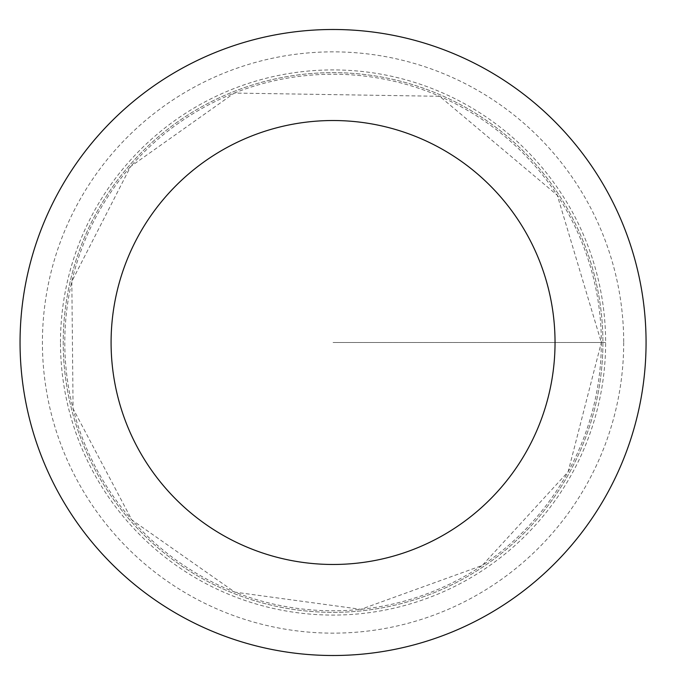 <?xml version="1.0" encoding="UTF-8"?>
<svg xmlns="http://www.w3.org/2000/svg" width="685" height="685" viewBox="0 0 685 685"><rect width="100%" height="100%" fill="white"/><g stroke="black" fill="none" stroke-linecap="round" stroke-linejoin="round"><path stroke-width="0.51" stroke-dasharray="3.42 2.57" d="M602.911 342.5A269.847 269.847 0 0 1 198.136 576.196A269.847 269.847 0 0 1 198.136 108.804A269.847 269.847 0 0 1 602.911 342.5A269.847 269.847 0 0 1 198.136 576.196A269.847 269.847 0 0 1 198.136 108.804A269.847 269.847 0 0 1 602.911 342.5M646.066 342.5A313.002 313.002 0 0 1 176.559 613.572A313.002 313.002 0 0 1 176.559 71.428A313.002 313.002 0 0 1 646.066 342.5M60.485 342.5A272.579 272.579 0 0 1 333.064 69.921A272.579 272.579 0 0 1 605.634 342.5A272.579 272.579 0 0 1 333.064 615.079A272.579 272.579 0 0 1 60.485 342.5M333.064 342.5L605.634 342.5L333.064 342.5M601.336 342.5A268.272 268.272 0 0 1 198.924 574.826A268.272 268.272 0 0 1 198.924 110.174A268.272 268.272 0 0 1 601.336 342.5L568.148 471.742L482.249 565.442L360.892 609.333L234.827 592.131L131.82 519.915L73.09 408.671L71.822 281.441L130.578 166.549L234.304 93.066L439.607 96.294L557.282 195.216L601.336 342.5M623.701 342.5A290.637 290.637 0 0 1 187.741 594.203A290.637 290.637 0 0 1 187.741 90.797A290.637 290.637 0 0 1 623.701 342.5"/><path stroke-width="1.03" d="M555.038 342.5A221.974 221.974 0 0 1 222.077 534.737A221.974 221.974 0 0 1 222.077 150.263A221.974 221.974 0 0 1 555.038 342.5M646.066 342.5A313.002 313.002 0 0 1 176.559 613.572A313.002 313.002 0 0 1 176.559 71.428A313.002 313.002 0 0 1 646.066 342.5"/></g></svg>
